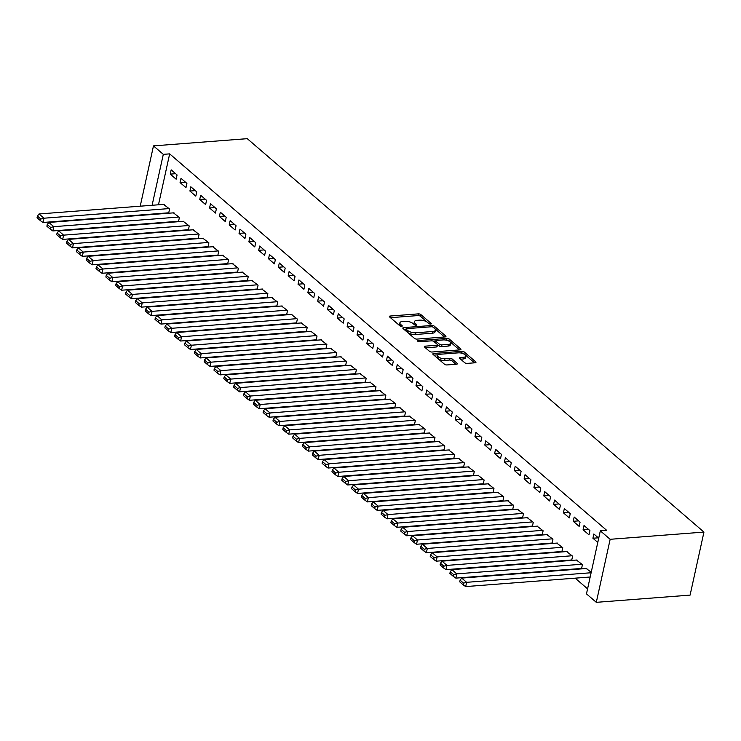 <?xml version="1.0" encoding="UTF-8"?>
<svg xmlns="http://www.w3.org/2000/svg" width="741" height="741" viewBox="0 0 741 741"><rect width="100%" height="100%" fill="white"/><g stroke="black" fill="none" stroke-linecap="round" stroke-linejoin="round"><path stroke-width="1.11" d="M430.678 324.076A1.306 0.528 12.4 0 0 431.281 323.78A1.306 0.528 12.4 0 0 431.095 323.409L420.842 314.582A1.871 0.76 12.4 0 0 418.313 313.869L390.229 316.027A1.871 0.76 12.4 0 0 389.368 316.463A1.871 0.76 12.4 0 0 389.636 316.981L399.89 325.808A1.306 0.528 12.4 0 0 401.65 326.309A1.306 0.528 12.4 0 0 402.261 326.012A1.306 0.528 12.4 0 0 402.067 325.642L400.742 324.502A5.984 2.418 12.4 0 1 399.89 322.835A5.984 2.418 12.4 0 1 402.65 321.455L404.994 321.279A5.984 2.418 12.4 0 1 413.07 323.558L414.395 324.697A1.306 0.528 12.4 0 0 416.164 325.197A1.306 0.528 12.4 0 0 416.766 324.891A1.306 0.528 12.4 0 0 416.581 324.53L415.256 323.382A5.984 2.418 12.4 0 1 414.404 321.714A5.984 2.418 12.4 0 1 417.164 320.344L419.499 320.158A5.984 2.418 12.4 0 1 427.585 322.437L428.909 323.576A1.306 0.528 12.4 0 0 430.678 324.076M464.69 362.682A1.871 0.76 12.4 0 0 467.219 363.386L475.101 362.784A1.871 0.76 12.4 0 0 475.963 362.358A1.871 0.76 12.4 0 0 475.694 361.83L464.311 352.021A1.871 0.76 12.4 0 0 461.782 351.317L433.698 353.476A1.871 0.76 12.4 0 0 432.837 353.902A1.871 0.76 12.4 0 0 433.096 354.43L444.489 364.229A1.871 0.76 12.4 0 0 447.008 364.942L456.53 364.211A1.871 0.76 12.4 0 0 457.392 363.785A1.871 0.76 12.4 0 0 457.123 363.266L452.251 359.061A1.871 0.76 12.4 0 0 449.731 358.357L445.008 358.718A5.002 2.019 12.4 0 1 439.848 357.773A5.002 2.019 12.4 0 1 437.542 355.421A5.002 2.019 12.4 0 1 439.848 354.272L458.336 352.846A5.002 2.019 12.4 0 1 463.495 353.79A5.002 2.019 12.4 0 1 465.802 356.143A5.002 2.019 12.4 0 1 463.495 357.292L460.42 357.533A1.871 0.76 12.4 0 0 459.55 357.959A1.871 0.76 12.4 0 0 459.818 358.477L464.69 362.682M600.33 530.834L610.158 539.3L596.301 602.331L586.474 593.865L600.33 530.834L606.684 530.343L169.661 153.869L163.307 154.35L152.109 205.276M610.158 539.3L703.95 532.084L247.272 138.669L153.48 145.884L163.307 154.35M445.091 336.933A1.871 0.76 12.4 0 0 445.952 336.507A1.871 0.76 12.4 0 0 445.684 335.988L434.3 326.179A1.871 0.76 12.4 0 0 431.781 325.466L403.688 327.624A1.871 0.76 12.4 0 0 402.826 328.05A1.871 0.76 12.4 0 0 403.095 328.578L414.478 338.387A1.871 0.76 12.4 0 0 417.007 339.091L445.091 336.933M449.305 339.1L460.689 348.909A1.871 0.76 12.4 0 1 460.958 349.428A1.871 0.76 12.4 0 1 460.096 349.863L432.003 352.021A1.871 0.76 12.4 0 1 429.484 351.308L424.612 347.112A1.871 0.76 12.4 0 1 424.343 346.593A1.871 0.76 12.4 0 1 425.204 346.158L436.597 345.287A1.871 0.76 12.4 0 0 437.459 344.852A1.871 0.76 12.4 0 0 437.19 344.333L433.957 341.545A1.871 0.76 12.4 0 0 431.438 340.841L419.573 341.749A1.306 0.528 12.4 0 1 418.23 341.499A1.306 0.528 12.4 0 1 417.618 340.888A1.306 0.528 12.4 0 1 418.22 340.582L446.777 338.387A1.871 0.76 12.4 0 1 449.305 339.1L448.935 340.804L459.494 349.909M596.301 602.331L690.093 595.116L703.95 532.084M584.019 525.508L583.084 529.759L588.975 534.845L589.919 530.584L584.019 525.508M581.5 568.875L582.426 564.651L576.424 560.039M564.355 508.567L563.419 512.828L569.32 517.913L570.255 513.652L564.355 508.567M561.835 551.943L562.762 547.719L556.769 543.107M544.7 491.635L543.764 495.896L549.665 500.972L550.6 496.711L544.7 491.635M542.18 535.002L543.107 530.778L537.105 526.175M525.036 474.694L524.1 478.955L530 484.04L530.936 479.779L525.036 474.694M522.516 518.07L523.452 513.846L517.45 509.234M505.381 457.762L504.445 462.023L510.345 467.099L511.281 462.847L505.381 457.762M502.861 501.129L503.787 496.915L497.785 492.302M485.726 440.83L484.79 445.082L490.681 450.167L491.616 445.906L485.726 440.83M483.197 484.197L484.132 479.973L478.13 475.361M466.061 423.889L465.126 428.15L471.026 433.235L471.961 428.974L466.061 423.889M463.542 467.265L464.468 463.042L458.466 458.429M446.406 406.957L445.471 411.218L451.362 416.294L452.297 412.033L446.406 406.957M443.887 450.324L444.813 446.101L438.811 441.497M426.742 390.016L425.806 394.277L431.707 399.362L432.642 395.101L426.742 390.016M424.223 433.392L425.149 429.169L419.147 424.556M407.087 373.084L406.151 377.345L412.042 382.421L412.987 378.16L407.087 373.084M404.567 416.451L405.494 412.237L399.492 407.624M387.423 356.152L386.487 360.404L392.387 365.489L393.323 361.228L387.423 356.152M384.903 399.519L385.829 395.296L379.837 390.683M367.768 339.211L366.832 343.472L372.732 348.548L373.668 344.296L367.768 339.211M365.248 382.588L366.174 378.364L360.172 373.751M348.103 322.279L347.168 326.531L353.068 331.616L354.003 327.355L348.103 322.279M345.584 365.646L346.519 361.423L340.517 356.81M328.448 305.338L327.513 309.599L333.413 314.684L334.348 310.423L328.448 305.338M325.929 348.715L326.855 344.491L320.853 339.878M308.793 288.406L307.848 292.667L313.749 297.743L314.684 293.482L308.793 288.406M306.265 331.773L307.2 327.559L301.198 322.946M289.129 271.465L288.193 275.726L294.094 280.811L295.029 276.55L289.129 271.465M286.61 314.842L287.536 310.618L281.534 306.005M269.474 254.534L268.538 258.794L274.429 263.87L275.365 259.619L269.474 254.534M266.955 297.91L267.881 293.686L261.879 289.073M249.81 237.602L248.874 241.853L254.774 246.938L255.71 242.678L249.81 237.602M247.29 280.969L248.216 276.745L242.214 272.132M230.155 220.661L229.219 224.921L235.11 230.006L236.055 225.746L230.155 220.661M227.635 264.037L228.561 259.813L222.559 255.2M210.49 203.729L209.555 207.989L215.455 213.065L216.391 208.805L210.49 203.729M207.971 247.096L208.897 242.872L202.904 238.269M190.835 186.788L189.9 191.048L195.8 196.133L196.736 191.873L190.835 186.788M188.316 230.164L189.242 225.94L183.24 221.327M171.171 169.856L170.235 174.116L176.136 179.192L177.071 174.941L171.171 169.856M168.652 213.223L169.578 209.008L163.585 204.396M169.661 153.869L158.472 204.785M575.173 578.165L587.576 588.845M178.479 221.698L179.415 217.474L173.413 212.862M181.008 178.322L180.072 182.582L185.963 187.658L186.899 183.407L181.008 178.322M198.143 238.63L199.07 234.406L193.068 229.793M200.663 195.263L199.727 199.514L205.627 204.599L206.563 200.339L200.663 195.263M217.798 255.562L218.734 251.347L212.732 246.734M220.327 212.195L219.382 216.455L225.283 221.531L226.218 217.28L220.327 212.195M237.463 272.503L238.389 268.279L232.387 263.666M239.982 229.126L239.047 233.387L244.947 238.472L245.882 234.212L239.982 229.126M257.118 289.435L258.053 285.211L252.051 280.607M259.637 246.068L258.702 250.328L264.602 255.404L265.537 251.143L259.637 246.068M276.782 306.376L277.708 302.152L271.706 297.539M279.301 262.999L278.366 267.26L284.266 272.345L285.202 268.085L279.301 262.999M296.437 323.308L297.363 319.084L291.37 314.471M298.956 279.941L298.021 284.192L303.921 289.277L304.857 285.016L298.956 279.941M316.101 340.249L317.028 336.025L311.025 331.412M318.621 296.872L317.685 301.133L323.576 306.209L324.521 301.957L318.621 296.872M335.756 357.181L336.683 352.957L330.681 348.344M338.276 313.814L337.34 318.065L343.24 323.15L344.176 318.889L338.276 313.814M355.421 374.112L356.347 369.898L350.345 365.285M357.94 330.745L357.005 335.006L362.895 340.082L363.831 335.821L357.94 330.745M375.076 391.053L376.002 386.83L370 382.217M377.595 347.677L376.66 351.938L382.56 357.023L383.495 352.762L377.595 347.677M394.731 407.985L395.666 403.762L389.664 399.158M397.259 364.618L396.315 368.879L402.215 373.955L403.15 369.694L397.259 364.618M414.395 424.926L415.321 420.703L409.319 416.09M416.914 381.55L415.979 385.811L421.879 390.887L422.815 386.635L416.914 381.55M434.05 441.858L434.986 437.635L428.983 433.022M436.569 398.491L435.634 402.743L441.534 407.828L442.47 403.567L436.569 398.491M453.714 458.79L454.641 454.576L448.638 449.963M456.234 415.423L455.298 419.684L461.198 424.76L462.134 420.508L456.234 415.423M473.369 475.731L474.296 471.508L468.303 466.895M475.889 432.355L474.953 436.616L480.853 441.701L481.789 437.44L475.889 432.355M493.034 492.663L493.96 488.439L487.958 483.836M495.553 449.296L494.618 453.557L500.508 458.633L501.453 454.372L495.553 449.296M512.689 509.604L513.615 505.381L507.613 500.768M515.208 466.228L514.273 470.489L520.173 475.574L521.108 471.313L515.208 466.228M532.353 526.536L533.279 522.312L527.277 517.7M534.872 483.169L533.937 487.421L539.828 492.506L540.763 488.245L534.872 483.169M552.008 543.477L552.934 539.253L546.932 534.641M554.527 500.101L553.592 504.362L559.492 509.438L560.428 505.186L554.527 500.101M571.663 560.409L572.598 556.185L566.596 551.573M574.192 517.033L573.256 521.293L579.147 526.379L580.083 522.118L574.192 517.033M591.225 572.237L586.251 568.514M598.719 538.17L593.847 533.974L592.911 538.235L597.783 542.421M153.48 145.884L140.216 206.193M170.235 174.116L175.636 173.7M180.072 182.582L185.463 182.166M189.9 191.048L195.3 190.632M199.727 199.514L205.127 199.107M209.555 207.989L214.955 207.573M219.382 216.455L224.782 216.039M229.219 224.921L234.61 224.504M239.047 233.387L244.447 232.97M248.874 241.853L254.274 241.446M258.702 250.328L264.102 249.912M268.538 258.794L273.929 258.377M278.366 267.26L283.766 266.843M288.193 275.726L293.593 275.309M298.021 284.192L303.421 283.784M307.848 292.667L313.248 292.25M317.685 301.133L323.076 300.716M327.513 309.599L332.913 309.182M337.34 318.065L342.74 317.648M347.168 326.531L352.568 326.123M357.005 335.006L362.395 334.589M366.832 343.472L372.232 343.055M376.66 351.938L382.06 351.521M386.487 360.404L391.887 359.987M396.315 368.879L401.715 368.462M406.151 377.345L411.542 376.928M415.979 385.811L421.379 385.394M425.806 394.277L431.206 393.86M435.634 402.743L441.034 402.335M445.471 411.218L450.861 410.801M455.298 419.684L460.698 419.267M465.126 428.15L470.526 427.733M474.953 436.616L480.353 436.199M484.79 445.082L490.181 444.674M494.618 453.557L500.008 453.14M504.445 462.023L509.845 461.606M514.273 470.489L519.673 470.072M524.1 478.955L529.5 478.538M533.937 487.421L539.328 487.013M543.764 495.896L549.164 495.479M553.592 504.362L558.992 503.945M563.419 512.828L568.819 512.411M573.256 521.293L578.647 520.877M583.084 529.759L588.474 529.352M592.911 538.235L598.311 537.818M414.404 321.714L414.024 323.419A5.984 2.418 12.4 0 0 414.636 324.854M399.89 322.835L399.51 324.539A5.984 2.418 12.4 0 0 400.121 325.975M429.076 323.706L420.471 316.287A1.871 0.76 12.4 0 0 417.943 315.573L390.451 317.685M406.114 329.115L403.91 329.282M444.489 336.979L433.93 327.883A1.871 0.76 12.4 0 0 433.726 327.735M433.179 327.253A1.306 0.528 12.4 0 0 431.41 326.762L406.753 328.652A1.306 0.528 12.4 0 0 406.151 328.958A1.306 0.528 12.4 0 0 406.337 329.319L407.735 330.523A5.984 2.418 12.4 0 0 415.821 332.802L432.67 331.505A5.984 2.418 12.4 0 0 435.43 330.134A5.984 2.418 12.4 0 0 434.578 328.467L433.179 327.253M406.151 328.958L405.781 330.662A1.306 0.528 12.4 0 0 405.966 331.023L406.337 329.319M435.43 330.134L435.06 331.838A5.984 2.418 12.4 0 1 432.299 333.209L415.442 334.506A5.984 2.418 12.4 0 1 407.365 332.227L405.966 331.023M425.427 347.816L436.217 346.992A1.871 0.76 12.4 0 0 437.088 346.556L437.459 344.852M433.17 341.11L435.865 340.906M446.008 340.119L446.777 338.387M448.416 344.37A5.002 2.019 12.4 0 0 450.723 343.222A5.002 2.019 12.4 0 0 448.416 340.869A5.002 2.019 12.4 0 0 443.257 339.924L436.736 340.425A1.871 0.76 12.4 0 0 435.875 340.86A1.871 0.76 12.4 0 0 436.143 341.379L439.376 344.167A1.871 0.76 12.4 0 0 441.905 344.88L448.416 344.37L448.046 346.075A5.002 2.019 12.4 0 0 450.352 344.926L450.723 343.222M435.875 340.86L435.504 342.564A1.871 0.76 12.4 0 0 435.773 343.083L436.143 341.379M448.046 346.075L441.525 346.575A1.871 0.76 12.4 0 1 439.005 345.871L435.773 343.083M448.935 340.804A1.871 0.76 12.4 0 0 446.406 340.091M465.802 356.143L465.431 357.847A5.002 2.019 12.4 0 1 463.125 358.996L460.643 359.19M437.542 355.421L437.162 357.125A5.002 2.019 12.4 0 0 439.478 359.478A5.002 2.019 12.4 0 0 444.628 360.422L445.008 358.718M455.928 364.257L451.88 360.765A1.871 0.76 12.4 0 0 449.352 360.052L444.628 360.422M474.499 362.831L463.931 353.726A1.871 0.76 12.4 0 0 461.411 353.022L461.087 353.04M437.959 354.819L433.92 355.134M169.087 208.582L43.951 218.206L39.032 213.973L164.178 204.349M40.866 219.012L37.42 216.048L37.05 217.752L40.486 220.716L40.866 219.012L43.951 218.206L43.015 222.467L168.753 212.797M39.032 213.973L37.42 216.048M40.486 220.716L43.015 222.467M178.924 217.048L53.778 226.672L48.869 222.439L174.005 212.815M50.694 227.478L47.257 224.514L46.878 226.218L50.323 229.182L50.694 227.478L53.778 226.672L52.843 230.933L178.581 221.263M48.869 222.439L47.257 224.514M50.323 229.182L52.843 230.933M188.751 225.514L63.606 235.147L58.696 230.905L183.833 221.281M60.521 235.944L57.085 232.98L56.705 234.684L60.151 237.648L60.521 235.944L63.606 235.147L62.67 239.399L188.409 229.729M58.696 230.905L57.085 232.98M60.151 237.648L62.67 239.399M198.579 233.989L73.442 243.613L68.524 239.38L193.66 229.747M70.358 244.41L66.912 241.446L66.542 243.15L69.978 246.114L70.358 244.41L73.442 243.613L72.498 247.874L198.236 238.194M68.524 239.38L66.912 241.446M69.978 246.114L72.498 247.874M208.406 242.455L83.27 252.079L78.351 247.846L203.497 238.222M80.185 252.876L76.74 249.921L76.369 251.616L79.806 254.58L80.185 252.876L83.27 252.079L82.334 256.34L208.064 246.67M78.351 247.846L76.74 249.921M79.806 254.58L82.334 256.34M218.243 250.921L93.097 260.545L88.179 256.312L213.325 246.688M90.013 261.351L86.577 258.387L86.197 260.091L89.642 263.055L90.013 261.351L93.097 260.545L92.162 264.806L217.9 255.136M88.179 256.312L86.577 258.387M89.642 263.055L92.162 264.806M228.071 259.387L102.925 269.011L98.016 264.778L223.152 255.154M99.84 269.817L96.404 266.853L96.024 268.557L99.47 271.521L99.84 269.817L102.925 269.011L101.989 273.272L227.728 263.601M98.016 264.778L96.404 266.853M99.47 271.521L101.989 273.272M237.898 267.853L112.752 277.486L107.843 273.244L232.98 263.62M109.668 278.283L106.232 275.319L105.861 277.023L109.297 279.987L109.668 278.283L112.752 277.486L111.817 281.737L237.555 272.067M107.843 273.244L106.232 275.319M109.297 279.987L111.817 281.737M247.726 276.328L122.589 285.952L117.671 281.719L242.816 272.086M119.505 286.748L116.059 283.784L115.689 285.489L119.125 288.453L119.505 286.748L122.589 285.952L121.654 290.213L247.383 280.533M117.671 281.719L116.059 283.784M119.125 288.453L121.654 290.213M257.553 284.794L132.417 294.418L127.498 290.185L252.644 280.561M129.332 295.224L125.887 292.26L125.516 293.955L128.953 296.919L129.332 295.224L132.417 294.418L131.481 298.679L257.22 289.009M127.498 290.185L125.887 292.26M128.953 296.919L131.481 298.679M267.39 293.26L142.244 302.884L137.335 298.651L262.471 289.027M139.16 303.69L135.723 300.726L135.344 302.43L138.789 305.394L139.16 303.69L142.244 302.884L141.309 307.145L267.047 297.474M137.335 298.651L135.723 300.726M138.789 305.394L141.309 307.145M277.217 301.726L152.072 311.35L147.163 307.117L272.299 297.493M148.987 312.156L145.551 309.192L145.171 310.896L148.617 313.86L148.987 312.156L152.072 311.35L151.136 315.61L276.875 305.94M147.163 307.117L145.551 309.192M148.617 313.86L151.136 315.61M287.045 310.192L161.909 319.825L156.99 315.592L282.126 305.959M158.824 320.621L155.378 317.657L155.008 319.362L158.444 322.326L158.824 320.621L161.909 319.825L160.964 324.076L286.702 314.406M156.99 315.592L155.378 317.657M158.444 322.326L160.964 324.076M296.872 318.667L171.736 328.291L166.818 324.058L291.963 314.425M168.652 329.087L165.206 326.123L164.835 327.828L168.272 330.792L168.652 329.087L171.736 328.291L170.8 332.552L296.53 322.872M166.818 324.058L165.206 326.123M168.272 330.792L170.8 332.552M306.709 327.133L181.564 336.757L176.645 332.524L301.791 322.9M178.479 337.563L175.043 334.599L174.663 336.303L178.109 339.258L178.479 337.563L181.564 336.757L180.628 341.017L306.366 331.347M176.645 332.524L175.043 334.599M178.109 339.258L180.628 341.017M316.537 335.599L191.391 345.223L186.482 340.99L311.618 331.366M188.307 346.028L184.87 343.064L184.49 344.769L187.936 347.733L188.307 346.028L191.391 345.223L190.456 349.483L316.194 339.813M186.482 340.99L184.87 343.064M187.936 347.733L190.456 349.483M326.364 344.065L201.219 353.689L196.309 349.456L321.446 339.832M198.134 354.494L194.698 351.53L194.327 353.235L197.764 356.199L198.134 354.494L201.219 353.689L200.283 357.949L326.021 348.279M196.309 349.456L194.698 351.53M197.764 356.199L200.283 357.949M336.192 352.531L211.055 362.164L206.137 357.931L331.283 348.298M207.971 362.96L204.525 359.996L204.155 361.701L207.591 364.665L207.971 362.96L211.055 362.164L210.12 366.415L335.849 356.745M206.137 357.931L204.525 359.996M207.591 364.665L210.12 366.415M346.019 361.006L220.883 370.63L215.964 366.397L341.11 356.773M217.798 371.426L214.353 368.462L213.982 370.167L217.419 373.131L217.798 371.426L220.883 370.63L219.947 374.89L345.686 365.211M215.964 366.397L214.353 368.462M217.419 373.131L219.947 374.89M355.856 369.472L230.71 379.096L225.801 374.863L350.938 365.239M227.626 379.901L224.19 376.937L223.81 378.642L227.255 381.606L227.626 379.901L230.71 379.096L229.775 383.356L355.513 373.686M225.801 374.863L224.19 376.937M227.255 381.606L229.775 383.356M365.684 377.938L240.538 387.562L235.629 383.329L360.765 373.705M237.453 388.367L234.017 385.403L233.637 387.108L237.083 390.072L237.453 388.367L240.538 387.562L239.602 391.822L365.341 382.152M235.629 383.329L234.017 385.403M237.083 390.072L239.602 391.822M375.511 386.404L250.375 396.027L245.456 391.794L370.602 382.171M247.29 396.833L243.845 393.869L243.474 395.574L246.91 398.538L247.29 396.833L250.375 396.027L249.439 400.288L375.168 390.618M245.456 391.794L243.845 393.869M246.91 398.538L249.439 400.288M385.339 394.87L260.202 404.503L255.284 400.27L380.429 390.637M257.118 405.299L253.672 402.335L253.302 404.04L256.738 407.004L257.118 405.299L260.202 404.503L259.267 408.754L384.996 399.084M255.284 400.27L253.672 402.335M256.738 407.004L259.267 408.754M395.175 403.345L270.03 412.969L265.111 408.736L390.257 399.112M266.945 413.765L263.509 410.801L263.129 412.505L266.575 415.469L266.945 413.765L270.03 412.969L269.094 417.229L394.833 407.55M265.111 408.736L263.509 410.801M266.575 415.469L269.094 417.229M405.003 411.811L279.857 421.434L274.948 417.202L400.084 407.578M276.773 422.24L273.336 419.276L272.957 420.981L276.402 423.945L276.773 422.24L279.857 421.434L278.922 425.695L404.66 416.025M274.948 417.202L273.336 419.276M276.402 423.945L278.922 425.695M414.83 420.277L289.685 429.9L284.776 425.667L409.912 416.044M286.6 430.706L283.164 427.742L282.793 429.447L286.23 432.411L286.6 430.706L289.685 429.9L288.749 434.161L414.488 424.491M284.776 425.667L283.164 427.742M286.23 432.411L288.749 434.161M424.658 428.743L299.521 438.376L294.603 434.133L419.749 424.51M296.437 439.172L292.991 436.208L292.621 437.912L296.057 440.876L296.437 439.172L299.521 438.376L298.586 442.627L424.315 432.957M294.603 434.133L292.991 436.208M296.057 440.876L298.586 442.627M434.485 437.218L309.349 446.842L304.431 442.609L429.576 432.976M306.265 447.638L302.819 444.674L302.448 446.378L305.885 449.342L306.265 447.638L309.349 446.842L308.413 451.102L434.152 441.423M304.431 442.609L302.819 444.674M305.885 449.342L308.413 451.102M444.322 445.684L319.176 455.307L314.267 451.074L439.404 441.451M316.092 456.104L312.656 453.14L312.276 454.844L315.722 457.808L316.092 456.104L319.176 455.307L318.241 459.568L443.979 449.898M314.267 451.074L312.656 453.14M315.722 457.808L318.241 459.568M454.15 454.15L329.004 463.773L324.095 459.54L449.231 449.917M325.92 464.579L322.483 461.615L322.103 463.32L325.549 466.284L325.92 464.579L329.004 463.773L328.068 468.034L453.807 458.364M324.095 459.54L322.483 461.615M325.549 466.284L328.068 468.034M463.977 462.616L338.841 472.239L333.922 468.006L459.068 458.383M335.756 473.045L332.311 470.081L331.94 471.785L335.377 474.749L335.756 473.045L338.841 472.239L337.905 476.5L463.634 466.83M333.922 468.006L332.311 470.081M335.377 474.749L337.905 476.5M473.805 471.081L348.668 480.714L343.75 476.472L468.896 466.849M345.584 481.511L342.138 478.547L341.768 480.251L345.204 483.215L345.584 481.511L348.668 480.714L347.733 484.966L473.462 475.296M343.75 476.472L342.138 478.547M345.204 483.215L347.733 484.966M483.641 479.557L358.496 489.18L353.577 484.947L478.723 475.314M355.411 489.977L351.975 487.013L351.595 488.717L355.041 491.681L355.411 489.977L358.496 489.18L357.56 493.441L483.299 483.762M353.577 484.947L351.975 487.013M355.041 491.681L357.56 493.441M493.469 488.023L368.323 497.646L363.414 493.413L488.551 483.79M365.239 498.452L361.803 495.488L361.423 497.183L364.868 500.147L365.239 498.452L368.323 497.646L367.388 501.907L493.126 492.237M363.414 493.413L361.803 495.488M364.868 500.147L367.388 501.907M503.296 496.489L378.151 506.112L373.242 501.879L498.378 492.256M375.066 506.918L371.63 503.954L371.26 505.658L374.696 508.622L375.066 506.918L378.151 506.112L377.215 510.373L502.954 500.703M373.242 501.879L371.63 503.954M374.696 508.622L377.215 510.373M513.124 504.954L387.988 514.578L383.069 510.345L508.215 500.721M384.903 515.384L381.458 512.42L381.087 514.124L384.523 517.088L384.903 515.384L387.988 514.578L387.052 518.839L512.781 509.169M383.069 510.345L381.458 512.42M384.523 517.088L387.052 518.839M522.951 513.42L397.815 523.053L392.897 518.82L518.042 509.187M394.731 523.85L391.285 520.886L390.915 522.59L394.351 525.554L394.731 523.85L397.815 523.053L396.88 527.305L522.618 517.635M392.897 518.82L391.285 520.886M394.351 525.554L396.88 527.305M532.788 521.896L407.643 531.519L402.733 527.286L527.87 517.653M404.558 532.316L401.122 529.352L400.742 531.056L404.188 534.02L404.558 532.316L407.643 531.519L406.707 535.78L532.446 526.101M402.733 527.286L401.122 529.352M404.188 534.02L406.707 535.78M542.616 530.361L417.47 539.985L412.561 535.752L537.697 526.129M414.386 540.791L410.949 537.827L410.57 539.522L414.015 542.486L414.386 540.791L417.47 539.985L416.535 544.246L542.273 534.576M412.561 535.752L410.949 537.827M414.015 542.486L416.535 544.246M552.443 538.827L427.307 548.451L422.389 544.218L547.534 534.594M424.223 549.257L420.777 546.293L420.406 547.997L423.843 550.961L424.223 549.257L427.307 548.451L426.371 552.712L552.101 543.042M422.389 544.218L420.777 546.293M423.843 550.961L426.371 552.712M562.271 547.293L437.134 556.917L432.216 552.684L557.362 543.06M434.05 557.723L430.604 554.759L430.234 556.463L433.67 559.427L434.05 557.723L437.134 556.917L436.199 561.178L561.928 551.508M432.216 552.684L430.604 554.759M433.67 559.427L436.199 561.178M572.108 555.759L446.962 565.392L442.044 561.159L567.189 551.526M443.878 566.189L440.441 563.225L440.061 564.929L443.507 567.893L443.878 566.189L446.962 565.392L446.026 569.644L571.765 559.974M442.044 561.159L440.441 563.225M443.507 567.893L446.026 569.644M581.935 564.234L456.789 573.858L451.88 569.625L577.017 560.001M453.705 574.655L450.269 571.691L449.889 573.395L453.335 576.359L453.705 574.655L456.789 573.858L455.854 578.119L581.592 568.44M451.88 569.625L450.269 571.691M453.335 576.359L455.854 578.119M591.114 572.747L466.626 582.324L461.708 578.091L586.844 568.467M463.533 583.13L460.096 580.166L459.726 581.87L463.162 584.825L463.533 583.13L466.626 582.324L465.681 586.585L590.179 577.007M461.708 578.091L460.096 580.166M463.162 584.825L465.681 586.585M430.956 324.03L431.095 323.409M401.937 326.262L402.067 325.642M416.442 325.151L416.581 324.53M414.904 324.984L415.256 323.382M400.39 326.105L400.742 324.502M389.961 317.259L390.229 316.027M417.943 315.573L418.313 313.869M420.471 316.287L420.842 314.582M403.419 328.856L403.688 327.624M431.494 326.753L431.781 325.466M433.93 327.883L434.3 326.179M445.489 336.868L445.684 335.988M407.365 332.227L407.735 330.523M415.442 334.506L415.821 332.802M432.299 333.209L432.67 331.505M460.494 349.789L460.689 348.909M424.936 347.39L425.204 346.158M436.217 346.992L436.597 345.287M418.044 341.416L418.22 340.582M439.005 345.871L439.376 344.167M441.525 346.575L441.905 344.88M460.142 358.764L460.42 357.533M463.125 358.996L463.495 357.292M449.352 360.052L449.731 358.357M451.88 360.765L452.251 359.061M456.928 364.146L457.123 363.266M433.429 354.707L433.698 353.476M461.411 353.022L461.782 351.317M463.931 353.726L464.311 352.021M475.5 362.72L475.694 361.83"/></g></svg>
